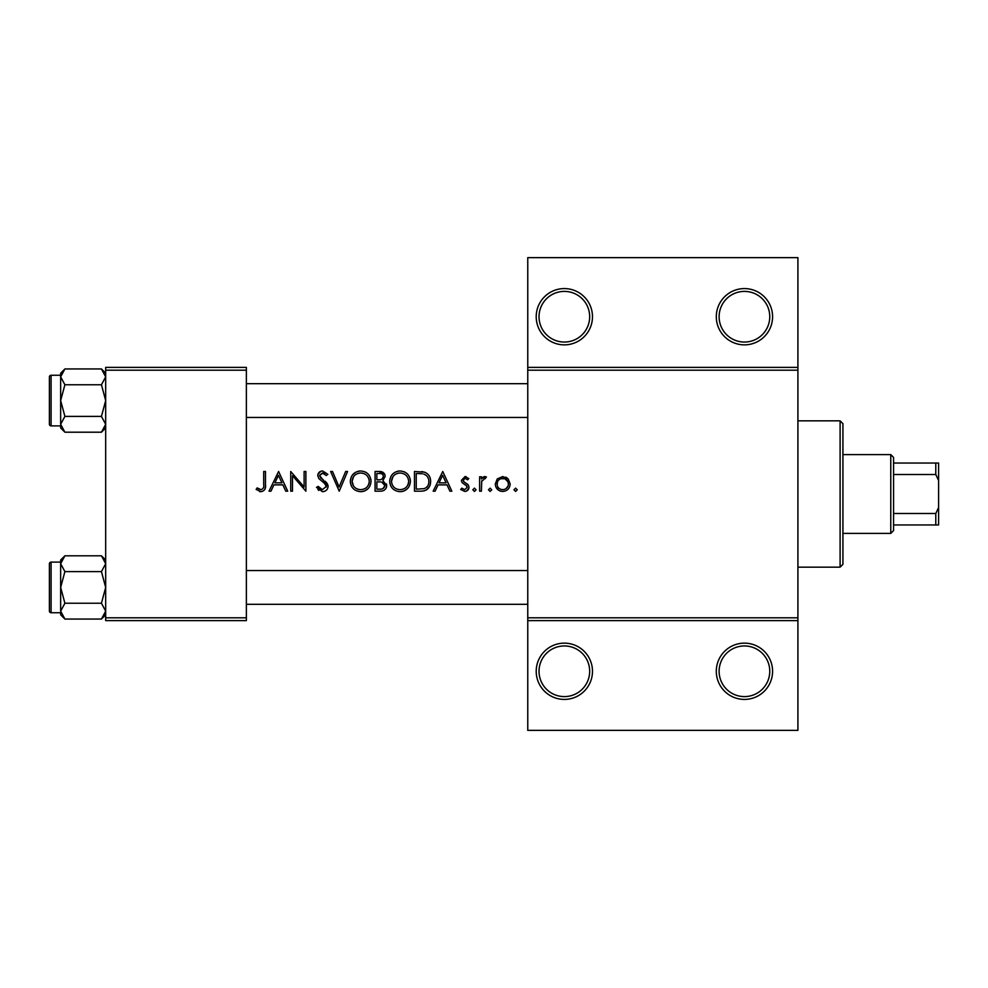 <?xml version="1.0" encoding="UTF-8"?>
<svg xmlns="http://www.w3.org/2000/svg" width="988" height="988" viewBox="0 0 988 988"><rect width="100%" height="100%" fill="white"/><g stroke="black" fill="none" stroke-linecap="round" stroke-linejoin="round"><path stroke-width="1.48" d="M592.479 671.272A28.133 28.133 0 0 1 564.346 699.418A28.133 28.133 0 0 1 536.212 671.272A28.133 28.133 0 0 1 564.346 643.139A28.133 28.133 0 0 1 592.479 671.272M539.028 671.272A25.318 25.318 0 0 0 564.346 696.602A25.318 25.318 0 0 0 589.675 671.272A25.318 25.318 0 0 0 564.346 645.954A25.318 25.318 0 0 0 539.028 671.272M772.579 671.272A28.133 28.133 0 0 1 744.433 699.418A28.133 28.133 0 0 1 716.3 671.272A28.133 28.133 0 0 1 744.433 643.139A28.133 28.133 0 0 1 772.579 671.272M719.116 671.272A25.318 25.318 0 0 0 744.433 696.602A25.318 25.318 0 0 0 769.763 671.272A25.318 25.318 0 0 0 744.433 645.954A25.318 25.318 0 0 0 719.116 671.272M592.479 316.728A28.133 28.133 0 0 1 564.346 344.861A28.133 28.133 0 0 1 536.212 316.728A28.133 28.133 0 0 1 564.346 288.582A28.133 28.133 0 0 1 592.479 316.728M539.028 316.728A25.318 25.318 0 0 0 564.346 342.046A25.318 25.318 0 0 0 589.675 316.728A25.318 25.318 0 0 0 564.346 291.398A25.318 25.318 0 0 0 539.028 316.728M772.579 316.728A28.133 28.133 0 0 1 744.433 344.861A28.133 28.133 0 0 1 716.3 316.728A28.133 28.133 0 0 1 744.433 288.582A28.133 28.133 0 0 1 772.579 316.728M719.116 316.728A25.318 25.318 0 0 0 744.433 342.046A25.318 25.318 0 0 0 769.763 316.728A25.318 25.318 0 0 0 744.433 291.398A25.318 25.318 0 0 0 719.116 316.728M278.604 471.486L269.008 491.184L270.947 491.184L273.935 484.873L282.864 484.873L285.779 491.184L287.706 491.184L278.604 471.486M316.493 487.38L322.483 491.691C325.83 491.444 327.707 489.665 328.102 486.355L319.519 475.5L322.409 473.005L326.25 475.524L327.855 474.314L322.607 470.98C319.667 471.177 318.05 472.709 317.753 475.586L318.852 478.575L325.632 484.404L326.336 486.331L322.483 489.665L318.148 486.392L316.493 487.38M360.558 470.98C354.26 471.622 350.851 475.105 350.332 481.428C350.913 487.702 354.371 491.135 360.719 491.691C367.042 491.11 370.475 487.652 371.031 481.329C370.5 474.969 367.005 471.523 360.558 470.98M399.955 470.98C393.656 471.622 390.248 475.105 389.717 481.428C390.309 487.702 393.767 491.135 400.103 491.691C406.439 491.11 409.872 487.652 410.428 481.329C409.884 474.969 406.401 471.523 399.955 470.98M490.11 488.158L488.467 489.801L490.11 491.444L491.74 489.801L490.11 488.158M515.613 488.158L513.97 489.801L515.613 491.444L517.255 489.801L515.613 488.158M479.625 476.796L479.625 491.184L481.391 491.184L481.712 481.403L486.442 477.031L484.898 476.537L481.391 478.908L481.391 476.796L479.625 476.796M468.769 478.587L465.076 476.537L461.445 480.316L462.1 482.527L466.768 485.985L467.25 487.356L464.706 489.665L461.853 488.158L460.68 489.492L464.805 491.444C467.373 491.234 468.781 489.85 469.016 487.282L468.349 485.059L463.693 481.551L463.211 480.242L465.076 478.303L467.571 479.822L468.769 478.587M263.71 471.486L263.71 484.589C264.179 487.257 263.265 488.949 260.98 489.665L257.176 487.899L256.139 489.418L260.881 491.691C264.475 491.036 266.007 488.739 265.476 484.787L265.476 471.486L263.71 471.486M442.76 471.486L433.164 491.184L435.091 491.184L438.079 484.873L447.008 484.873L449.923 491.184L451.849 491.184L442.76 471.486M474.45 488.158L472.807 489.801L474.45 491.444L476.093 489.801L474.45 488.158M502.744 476.537L497.248 478.921L495.284 484.034C495.692 488.578 498.174 491.048 502.744 491.444C507.276 491.061 509.759 488.591 510.179 484.034L508.203 478.908L502.744 476.537M414.466 491.184L420.579 491.184C426.902 491.122 430.262 487.924 430.632 481.588C430.694 477.167 428.718 474.03 424.704 472.202L414.466 471.486L414.466 491.184M375.07 471.486L375.07 491.184L380.405 491.184C384.134 491.098 386.222 489.245 386.691 485.59L382.899 480.563L385.172 476.364C384.703 472.919 382.615 471.288 378.923 471.486L375.07 471.486M330.634 471.486L339.217 491.184L347.554 471.486L345.652 471.486L339.094 487.01L332.524 471.486L330.634 471.486M290.731 491.184L292.497 491.184L292.497 475.722L305.885 491.184L305.885 471.486L304.119 471.486L304.119 486.998L290.731 471.486L290.731 491.184M797.909 370.191L527.765 370.191L527.765 367.375L797.909 367.375L797.909 620.625L527.765 620.625L527.765 617.809L797.909 617.809M246.37 620.625L105.679 620.625L105.679 617.809L246.37 617.809L246.37 620.625M246.37 370.191L105.679 370.191L105.679 367.375L246.37 367.375L246.37 617.809M105.679 370.191L105.679 617.809M527.765 370.191L527.765 617.809M797.909 620.625L797.909 730.367L527.765 730.367L527.765 620.625M527.765 367.375L527.765 257.633L797.909 257.633L797.909 367.375M265.389 487.17L264.821 489.492M260.202 491.654L259.548 491.518M257.176 487.899L258.399 488.702M259.029 489.072L260.98 489.665C263.265 488.949 264.179 487.257 263.71 484.589M439.043 482.848L442.612 475.327L446.082 482.848L439.043 482.848L446.082 482.848M465.076 476.537L466.163 476.71M467.571 479.822L465.076 478.303L463.755 478.896M463.347 479.526L463.693 481.551L465.756 483.033M467.151 483.91L467.793 484.441M468.349 485.059L469.016 487.282L468.349 485.059M468.942 488.121L466.41 491.147M461.853 488.158L464.706 489.665L467.25 487.356L466.126 485.417M467.25 487.356L466.768 485.985M464.582 484.503L462.1 482.527L461.47 480.823M482.848 477.253L484.355 476.587M484.898 476.537L486.442 477.031M485.466 478.563L484.009 478.39M481.959 480.613L481.712 481.403M505.745 477.13L507.066 477.883M508.659 488.554L508.017 489.307M501.262 491.32L499.866 490.937M498.57 490.246L495.828 486.874M508.301 485.157L508.412 484.046C508.104 487.492 506.214 489.369 502.731 489.665C499.261 489.381 497.372 487.504 497.05 484.046C497.359 480.576 499.249 478.661 502.731 478.303C506.202 478.661 508.091 480.576 508.412 484.046L507.993 481.86L504.93 478.735L500.546 478.735L498.705 480.007M501.62 489.579L503.855 489.579M505.992 488.702L508.054 486.047M497.458 481.86L497.149 485.157M421.604 471.609L423.16 471.807M429.212 475.932L429.866 477.253M430.484 483.577L429.99 485.491M429.545 486.516L426.322 490.023M424.494 490.752L422.58 491.085M424.828 474.499L423.679 474.067C427.125 475.351 428.854 477.859 428.866 481.576C428.891 485.009 427.31 487.38 424.136 488.665L416.244 489.171L416.244 473.511L422.271 473.771M420.233 473.573L417.628 473.511M416.244 489.171L424.136 488.665C427.298 487.405 428.878 485.034 428.866 481.576L428.792 480.353M428.755 480.094L428.57 479.131M428.372 478.513L427.606 476.957M389.766 480.403L389.914 479.39M390.89 476.525L391.878 474.956M391.952 474.87L392.631 474.079M392.656 474.055L395.151 472.178M397.633 471.239L398.93 471.029M404.129 471.758L405.796 472.647M410.267 479.39L410.391 480.353M407.439 488.665L404.104 490.937M404.08 490.95L402.141 491.518M391.396 487.072L390.482 485.38M389.889 483.342L389.766 482.428M408.513 482.984L408.661 481.329C408.168 486.491 405.29 489.282 400.041 489.665C394.867 489.27 392.026 486.516 391.495 481.415C391.977 476.29 394.817 473.474 400.041 473.005C405.265 473.425 408.143 476.204 408.661 481.329C408.118 476.191 405.241 473.413 400.041 473.005L398.547 473.129M392.952 476.648L391.495 481.415C392.026 486.516 394.879 489.27 400.041 489.665L401.708 489.529M406.006 487.442L406.686 486.751M407.809 485.059L408.365 483.601M397.806 473.289L396.768 473.647M394.891 474.685L394.187 475.253M378.923 471.486L384.69 474.191M384.838 474.524L385.061 475.265M386.444 483.935L386.629 484.75M386.58 486.775L386.234 487.825M385.653 488.813L384.777 489.752M384.542 489.937L383.752 490.443M382.158 478.908L383.406 476.401C382.764 479.032 380.973 480.168 378.034 479.822L376.848 479.822L376.848 473.511L379.244 473.511C381.603 473.301 382.998 474.277 383.406 476.401L383.048 474.993M380.158 473.548L379.244 473.511M376.848 479.822L379.417 479.773M380.788 479.563L381.405 479.365M383.962 483.256L381.701 482.07L384.925 485.59C384.233 488.319 382.381 489.505 379.355 489.171L376.848 489.171L376.848 481.848L380.664 481.934M383.011 488.578L384.925 485.59L384.579 484.108M376.848 489.171L380.825 489.109M381.813 488.986L382.998 488.591M350.37 480.403L350.518 479.39M351.493 476.525L352.481 474.956M352.555 474.87L355.754 472.178M358.236 471.239L359.533 471.029M364.733 471.758L366.4 472.647M370.871 479.39L370.994 480.353M368.042 488.665L364.708 490.937M364.683 490.95L362.744 491.518M352 487.072L351.086 485.38M350.493 483.342L350.37 482.428M362.312 473.153L360.645 473.005C365.869 473.425 368.746 476.204 369.265 481.329L369.117 479.674M368.932 478.933L367.474 476.179M364.51 473.882L363.053 473.338M369.117 482.984L369.265 481.329C368.771 486.491 365.893 489.282 360.645 489.665L362.312 489.529M366.61 487.442L367.289 486.751M368.413 485.059L368.969 483.601M358.99 489.529L360.645 489.665C355.482 489.27 352.63 486.516 352.099 481.415L353.531 486.059M357.458 489.109L358.718 489.48M353.556 476.648L352.099 481.415C352.58 476.29 355.433 473.474 360.645 473.005L359.15 473.129M358.409 473.289L357.384 473.647M355.495 474.685L354.791 475.253M318.84 490.431L317.889 489.492M318.148 486.392L318.939 487.59M319.877 488.615L322.483 489.665M326.25 487.035L326.287 485.8M326.336 486.331L324.101 482.823M323.15 482.045L322.076 481.255M317.84 474.648L320.754 471.313M320.804 471.288L321.68 471.066M322.607 470.98L327.855 474.314M324.793 473.907L323.582 473.203M323.014 473.054L319.519 475.5L320.816 478.044L323.459 480.007M324.978 481.156L326.571 482.675M327.065 483.317L327.991 485.343M274.899 482.848L278.468 475.327L281.938 482.848L274.899 482.848L281.938 482.848M840.109 567.161L840.109 420.839L842.925 423.654L842.925 564.346L840.109 567.161L797.909 567.161M840.109 420.839L797.909 420.839M60.651 562.098L51.092 562.098L51.092 612.745A1.692 1.692 0 0 1 49.4 611.053L49.4 563.79A1.692 1.692 0 0 1 51.092 562.098A1.692 1.692 0 0 0 49.4 563.79L49.4 567.73M105.679 563.703L101.443 571.607L64.899 571.607L60.651 563.703L64.899 555.799L101.443 555.799L105.679 563.703M49.4 611.053L49.4 607.114M105.679 373.192L101.443 368.944L105.679 376.86L101.443 384.764L64.899 384.764L60.651 376.86L60.651 375.255L51.092 375.255L51.092 425.902A1.692 1.692 0 0 1 49.4 424.21L49.4 376.947A1.692 1.692 0 0 1 51.092 375.255A1.692 1.692 0 0 0 49.4 376.947L49.4 380.886M105.679 376.86L105.593 375.761L105.679 376.86M49.4 424.21L49.4 420.271M60.737 425.396L60.651 427.965L64.899 432.201L60.651 424.297L64.899 416.393L60.651 400.572L64.899 384.764M51.092 425.902L60.651 425.902M101.443 384.764L105.679 400.572L101.443 416.393L105.679 424.297L101.443 432.201L64.899 432.201M101.443 416.393L64.899 416.393M104.518 428.335L105.593 425.396M61.824 372.822L60.737 375.761M101.443 368.944L64.899 368.944L60.651 376.86L60.651 424.297M64.899 368.944L60.651 373.192L60.651 376.86M105.679 560.035L101.443 555.799M60.737 612.239L60.651 614.808L64.899 619.056L60.651 611.14L64.899 603.236L60.651 587.428L64.899 571.607M51.092 612.745L60.651 612.745M101.443 571.607L105.679 587.428L101.443 603.236L105.679 611.14L101.443 619.056L64.899 619.056M101.443 603.236L64.899 603.236M104.518 615.178L105.593 612.239M61.824 559.665L60.737 562.604M64.899 555.799L60.651 560.035L60.651 611.14M890.768 533.397L890.768 454.604L893.572 457.419L893.572 530.581L890.768 533.397L842.925 533.397M890.768 454.604L842.925 454.604M938.6 524.949L935.784 524.949L935.784 513.501L938.6 507.499L938.6 524.949M893.572 524.949L935.784 524.949M893.572 463.051L938.6 463.051L938.6 507.499M893.572 513.501L935.784 513.501M938.6 480.501L935.784 474.499L935.784 463.051M893.572 474.499L935.784 474.499M246.37 570.533L527.765 570.533M246.37 604.31L527.765 604.31M527.765 417.467L246.37 417.467M527.765 383.69L246.37 383.69M105.679 427.965L101.443 432.201M105.679 614.808L101.443 619.056"/></g></svg>
